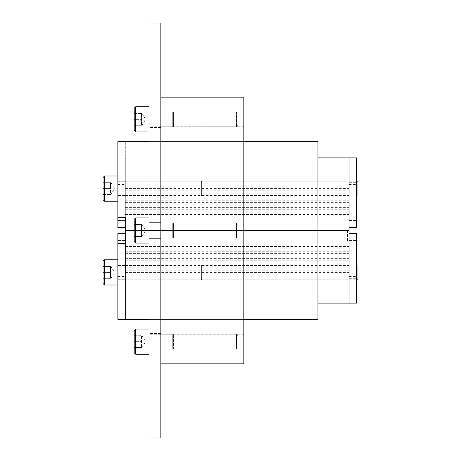 <?xml version="1.0" encoding="UTF-8"?>
<svg xmlns="http://www.w3.org/2000/svg" width="461" height="461" viewBox="0 0 461 461"><rect width="100%" height="100%" fill="white"/><g stroke="black" fill="none" stroke-linecap="round" stroke-linejoin="round"><path stroke-width="0.35" stroke-dasharray="2.31 1.73" d="M134.186 330.52L134.186 347.559L142.121 347.559L145.543 341.636L142.121 335.706L141.59 335.706L141.59 347.559L141.59 335.706L142.121 335.706M236.453 334.225L173.451 334.225L172.708 335.51L172.708 347.761L173.451 349.04L236.453 349.04L237.911 347.588L237.911 335.677L236.453 334.225L236.453 349.04L236.453 334.225M173.451 349.04L173.451 334.225L173.451 349.04M237.911 335.677L237.911 347.588M149.001 329.039L149.001 354.227L149.001 329.039M142.121 347.559L134.186 347.559L134.186 341.636L141.59 341.636L134.186 341.636L134.186 335.706L134.186 352.746M172.708 334.225L149.001 334.225L149.001 349.04L172.708 349.04L172.708 334.225L172.708 349.04M172.708 347.761L172.708 335.51M149.001 349.04L149.001 334.225M134.186 335.706L141.59 335.706L134.186 335.706M141.59 236.43L142.121 236.43L145.543 230.5L142.121 224.57L141.59 224.57L141.59 236.43L141.59 224.57L142.121 224.57L141.59 224.57L141.59 230.5L134.186 230.5L134.186 241.616L134.186 230.5L141.59 230.5L141.59 236.43L142.121 236.43L141.59 236.43L141.59 224.57L142.121 224.57L145.543 230.5L142.121 236.43L134.186 236.43L141.59 236.43L134.186 236.43L134.186 230.5L134.186 236.43L141.59 236.43M236.453 223.089L173.451 223.089L172.708 224.374L172.708 236.626L173.451 237.911L236.453 237.911L237.911 236.453L237.911 224.547L236.453 223.089L236.453 237.911L236.453 223.089L173.451 223.089L173.451 237.911L173.451 223.089L172.708 224.374L172.708 236.626L172.708 224.374L172.708 236.626L173.451 237.911L236.453 237.911L237.911 236.453L237.911 224.547L237.911 236.453L237.911 224.547L236.453 223.089L236.453 237.911L236.453 223.089M149.001 217.903L149.001 243.097L149.001 217.903L135.667 217.903L135.667 243.097L149.001 243.097L149.001 217.903L149.001 243.097M172.708 223.089L149.001 223.089L149.001 237.911L172.708 237.911L172.708 223.089L172.708 237.911L172.708 223.089L149.001 223.089L149.001 237.911L149.001 223.089L149.001 237.911L172.708 237.911L172.708 223.089M135.667 217.903L135.667 230.5L135.667 217.903L134.186 219.384L134.186 241.616L135.667 243.097L135.667 230.5L135.667 243.097M134.186 224.57L141.59 224.57L134.186 224.57L134.186 230.5L141.59 230.5L134.186 230.5L134.186 236.43L134.186 224.57L141.59 224.57L134.186 224.57M134.186 108.254L134.186 125.294L142.121 125.294L145.543 119.364L142.121 113.441L141.59 113.441L141.59 125.294L141.59 113.441L142.121 113.441M236.453 111.96L173.451 111.96L172.708 113.239L172.708 125.49L173.451 126.775L236.453 126.775L237.911 125.323L237.911 113.412L236.453 111.96L236.453 126.775L236.453 111.96M173.451 126.775L173.451 111.96L173.451 126.775M237.911 113.412L237.911 125.323M149.001 106.773L149.001 131.961L149.001 106.773M142.121 125.294L134.186 125.294L134.186 119.364L141.59 119.364L134.186 119.364L134.186 113.441L134.186 130.48M172.708 111.96L149.001 111.96L149.001 126.775L172.708 126.775L172.708 111.96L172.708 126.775M172.708 125.49L172.708 113.239M149.001 126.775L149.001 111.96M134.186 113.441L141.59 113.441L134.186 113.441M173.451 237.911L173.451 223.089L173.451 237.911M160.854 23.05L160.854 437.95M243.834 97.138L243.834 363.862M160.854 119.364L160.854 127.518L160.854 119.364M243.834 119.364L243.834 126.775L243.834 119.364M160.854 223.089L160.854 237.911L243.834 237.911L243.834 223.089L160.854 223.089L243.834 223.089L243.834 237.911L160.854 237.911L160.854 223.089M160.854 341.636L160.854 333.482L160.854 341.636M243.834 341.636L243.834 334.225L243.834 341.636M243.834 237.911L243.834 223.089L243.834 237.911M243.834 230.5L243.834 141.59L243.834 230.5M317.923 141.59L317.923 319.41M117.883 319.41L117.883 243.673L125.294 243.673L125.294 141.59L125.294 218.647L125.294 217.327L117.883 217.327L117.883 141.59M356.451 157.893L356.451 216.993L349.04 216.993L349.04 227.538L349.04 157.893L349.04 230.5L125.294 230.5L317.923 230.5L317.923 154.931L317.923 230.5L125.294 230.5L349.04 230.5L125.294 230.5L349.04 230.5L125.294 230.5L349.04 230.5L125.294 230.5L349.04 230.5L125.294 230.5L349.04 230.5L125.294 230.5L349.04 230.5L125.294 230.5L349.04 230.5L125.294 230.5L125.294 219.24L125.294 303.108L125.294 154.931L125.294 230.5L349.04 230.5L349.04 186.048L349.04 303.108L349.04 233.462L349.04 244.007L356.451 244.007L356.451 303.108M149.001 437.95L149.001 23.05M149.001 119.364L149.001 127.518L149.001 119.364M160.854 238.648L160.854 222.352L149.001 222.352L149.001 238.648L160.854 238.648L149.001 238.648L149.001 222.352L160.854 222.352L160.854 238.648M149.001 341.636L149.001 333.482L149.001 341.636M149.001 222.352L149.001 238.648L149.001 222.352M160.854 230.5L160.854 141.59L160.854 230.5M149.001 230.5L149.001 141.59L149.001 230.5M125.294 188.589L125.294 196L125.294 188.589M117.883 188.589L117.883 195.435L117.883 188.589M125.294 227.538L125.294 220.565L125.294 227.538L117.883 227.538L125.294 227.538L125.294 218.647L125.294 227.538L117.883 227.538L117.883 184.567L117.883 217.327M125.294 220.565L125.294 184.567L125.294 220.565L117.883 220.565L125.294 220.565M349.04 188.589L349.04 196L349.04 188.589M125.294 230.5L349.04 230.5L349.04 272.584L349.04 230.5L125.294 230.5M356.451 188.589L356.451 182.291L356.451 188.589M356.451 216.993L356.451 184.567L356.451 227.538L349.04 227.538L356.451 227.538L349.04 227.538L349.04 184.567L349.04 227.538M356.451 196L201.607 196L201.607 181.179L200.863 182.464L200.863 194.715L200.863 182.464L200.863 194.715L201.607 196L201.607 181.179L201.607 196L201.607 181.179L356.451 181.179L201.607 181.179L200.863 182.464L200.863 194.715L201.607 196L357.932 196L357.932 181.179M200.863 181.179L117.883 181.179L117.883 196L200.863 196L200.863 181.179L200.863 196L200.863 181.179L117.883 181.179L117.883 196L117.883 181.179L117.883 196L200.863 196L200.863 181.179M117.883 175.993L117.883 201.186L117.883 175.993M104.549 175.993L104.549 201.186L104.549 175.993L104.549 201.186L117.883 201.186M103.068 177.473L103.068 194.513L103.068 188.589L110.473 188.589L103.068 188.589L103.068 199.699L103.068 182.66L110.473 182.66L110.473 194.513L111.003 194.513L114.426 188.589L111.003 182.66L110.473 182.66L111.003 182.66L110.473 182.66L110.473 188.589L110.473 182.66L111.003 182.66L114.426 188.589L111.003 194.513L110.473 194.513L110.473 188.589L103.068 188.589L103.068 194.513L103.068 188.589L110.473 188.589L110.473 194.513L111.003 194.513L110.473 194.513L110.473 182.66L103.068 182.66L103.068 188.589L103.068 177.473L103.068 199.699M103.068 194.513L110.473 194.513L103.068 194.513M103.068 182.66L110.473 182.66L103.068 182.66M125.294 272.411L125.294 265L125.294 272.411M117.883 272.411L117.883 265.565L117.883 272.411M117.883 243.673L117.883 233.462L125.294 233.462L125.294 276.433L125.294 233.462L125.294 242.353L125.294 233.462L117.883 233.462L117.883 240.435L117.883 233.462L125.294 233.462M117.883 240.435L117.883 276.433L117.883 240.435L125.294 240.435L117.883 240.435M349.04 272.411L349.04 265L349.04 272.411M356.451 272.411L356.451 278.709L356.451 272.411M349.04 233.462L356.451 233.462L356.451 276.433L356.451 233.462L349.04 233.462L349.04 276.433L349.04 233.462L356.451 233.462L356.451 244.007M356.451 279.821L201.607 279.821L200.863 278.536L200.863 266.285L201.607 265L356.451 265L201.607 265L201.607 279.821L201.607 265L201.607 279.821L200.863 278.536L200.863 266.285L200.863 278.536L200.863 266.285L201.607 265L201.607 279.821L357.932 279.821L357.932 265M200.863 279.821L117.883 279.821L117.883 265L200.863 265L200.863 279.821L200.863 265L200.863 279.821L117.883 279.821L117.883 265L117.883 279.821L117.883 265L200.863 265L200.863 279.821M117.883 285.007L117.883 259.814L117.883 285.007L117.883 259.814L117.883 285.007L104.549 285.007L104.549 259.814M103.068 261.301L103.068 278.34L110.473 278.34L110.473 266.487L111.003 266.487L114.426 272.411L111.003 278.34L110.473 278.34L111.003 278.34L110.473 278.34L110.473 272.411L110.473 278.34L111.003 278.34L114.426 272.411L111.003 266.487L110.473 266.487L110.473 272.411L103.068 272.411L103.068 266.487L103.068 272.411L110.473 272.411L110.473 266.487L111.003 266.487L110.473 266.487L110.473 278.34L103.068 278.34L103.068 272.411L103.068 283.527L103.068 261.301L103.068 278.34L110.473 278.34L103.068 278.34L103.068 266.487L110.473 266.487L103.068 266.487L103.068 272.411L110.473 272.411L103.068 272.411L103.068 283.527M103.068 266.487L110.473 266.487L103.068 266.487M347.559 230.5L347.559 241.76L347.559 230.5M135.667 329.039L135.667 354.227M135.667 106.773L135.667 131.961M349.04 220.565L356.451 220.565L349.04 220.565M349.04 240.435L356.451 240.435L349.04 240.435M243.834 319.41L149.001 319.41L243.834 319.41M160.854 126.775L243.834 126.775M160.854 334.225L243.834 334.225M160.854 349.04L243.834 349.04M160.854 111.96L243.834 111.96M243.834 141.59L149.001 141.59L243.834 141.59M125.294 306.069L317.923 306.069M125.294 154.931L317.923 154.931M160.854 111.216L149.001 111.216M160.854 349.784L149.001 349.784M160.854 333.482L149.001 333.482M160.854 127.518L149.001 127.518M117.883 195.435L125.294 195.435L117.883 195.435M117.883 184.567L125.294 184.567M117.883 181.743L125.294 181.743L117.883 181.743M125.294 195.527L349.04 195.527M125.294 193.159L349.04 193.159M125.294 205.012L349.04 205.012M125.294 202.644L349.04 202.644M125.294 214.498L349.04 214.498M125.294 212.123L349.04 212.123M125.294 196L349.04 196L125.294 196M125.294 186.048L349.04 186.048M125.294 157.893L317.923 157.893M125.294 181.179L349.04 181.179L125.294 181.179M347.559 219.24L349.04 219.24M125.294 216.866L349.04 216.866M125.294 209.755L349.04 209.755M125.294 207.387L349.04 207.387M125.294 200.27L349.04 200.27M125.294 197.902L349.04 197.902M125.294 190.791L349.04 190.791M125.294 188.416L349.04 188.416M349.04 182.291L356.451 182.291L349.04 182.291M349.04 184.567L356.451 184.567M349.04 194.888L356.451 194.888L349.04 194.888M117.883 265.565L125.294 265.565L117.883 265.565M117.883 276.433L125.294 276.433M117.883 279.257L125.294 279.257L117.883 279.257M125.294 265.473L349.04 265.473M125.294 267.841L349.04 267.841M125.294 255.988L349.04 255.988M125.294 258.356L349.04 258.356M125.294 246.502L349.04 246.502M125.294 248.877L349.04 248.877M125.294 265L349.04 265L125.294 265M125.294 274.952L349.04 274.952M125.294 303.108L317.923 303.108M125.294 279.821L349.04 279.821L125.294 279.821M347.559 241.76L349.04 241.76M125.294 244.134L349.04 244.134M125.294 251.245L349.04 251.245M125.294 253.613L349.04 253.613M125.294 260.73L349.04 260.73M125.294 263.098L349.04 263.098M125.294 270.209L349.04 270.209M125.294 272.584L349.04 272.584M349.04 278.709L356.451 278.709L349.04 278.709M349.04 276.433L356.451 276.433M349.04 266.112L356.451 266.112L349.04 266.112"/><path stroke-width="0.69" d="M149.001 329.039L135.667 329.039L134.186 330.52L134.186 352.746L135.667 354.227L149.001 354.227M149.001 217.903L135.667 217.903L134.186 219.384L134.186 241.616L135.667 243.097L149.001 243.097M149.001 106.773L135.667 106.773L134.186 108.254L134.186 130.48L135.667 131.961L149.001 131.961M160.854 363.862L243.834 363.862L243.834 97.138L160.854 97.138M149.001 141.59L117.883 141.59L117.883 217.327L125.294 217.327L125.294 319.41L125.294 243.673L117.883 243.673L117.883 319.41L149.001 319.41M243.834 319.41L317.923 319.41L317.923 141.59L243.834 141.59M160.854 230.5L160.854 23.05L149.001 23.05L149.001 437.95L160.854 437.95L160.854 230.5M117.883 217.327L117.883 227.538L125.294 227.538M317.923 303.108L356.451 303.108L356.451 244.007L349.04 244.007L349.04 303.108L349.04 230.5L317.923 230.5L349.04 230.5L349.04 157.893L349.04 216.993L356.451 216.993L356.451 157.893L317.923 157.893M349.04 227.538L356.451 227.538L356.451 216.993M357.932 181.179L356.451 181.179L357.932 181.179L357.932 196L356.451 196M103.068 199.699L104.549 201.186L104.549 175.993L117.883 175.993L104.549 175.993L103.068 177.473L103.068 199.699L104.549 201.186L117.883 201.186M125.294 233.462L117.883 233.462L117.883 243.673M356.451 244.007L356.451 233.462L349.04 233.462M357.932 265L356.451 265L357.932 265L357.932 279.821L356.451 279.821M117.883 285.007L104.549 285.007L104.549 259.814L117.883 259.814L104.549 259.814L103.068 261.301L103.068 283.527L104.549 285.007L103.068 283.527M135.667 354.227L135.667 329.039M135.667 243.097L135.667 217.903M135.667 131.961L135.667 106.773M104.549 175.993L103.068 177.473M104.549 259.814L103.068 261.301"/></g></svg>
